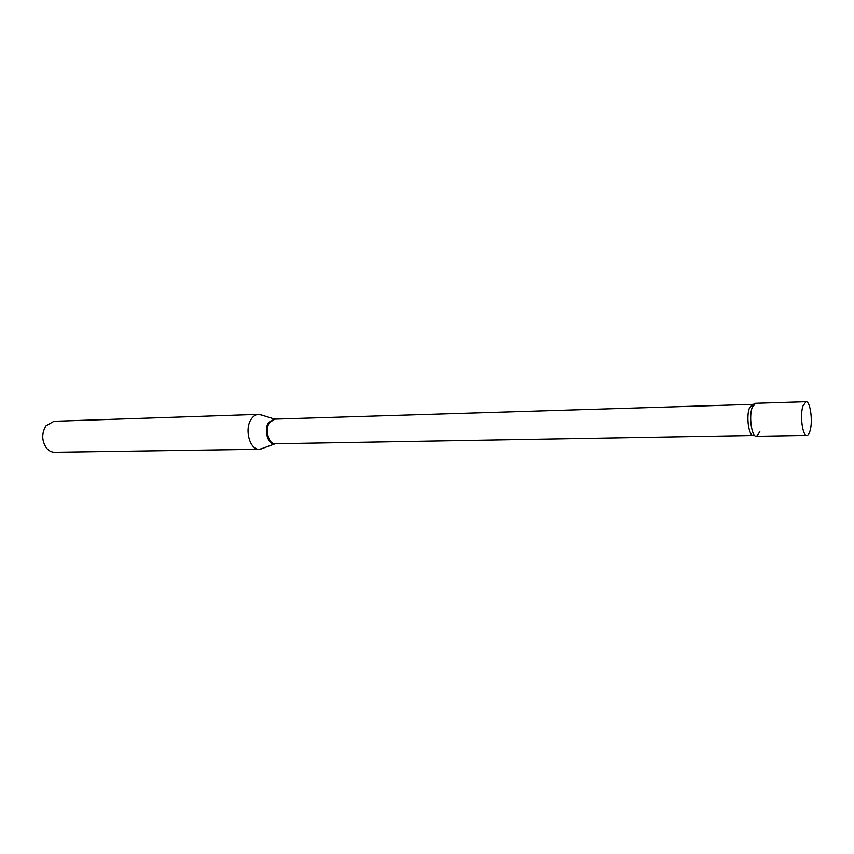 <?xml version="1.0" encoding="UTF-8"?>
<svg xmlns="http://www.w3.org/2000/svg" width="854" height="854" viewBox="0 0 854 854"><rect width="100%" height="100%" fill="white"/><g stroke="black" fill="none" stroke-linecap="round" stroke-linejoin="round"><path stroke-width="1.28" d="M802.867 406.141L806.016 401.7C810.265 400.953 813.029 421.225 810.051 430.822C809.176 433.811 808.108 435.348 806.827 435.433C802.611 436.266 799.792 415.674 802.867 406.141M806.827 435.433L756.345 436.298C751.766 437.12 748.755 416.976 752.118 407.646L755.544 403.28L806.016 401.7M759.846 431.772L756.655 436.266C751.968 438.006 748.648 417.275 752.118 407.646C753.153 404.593 754.392 403.152 755.854 403.301M262.808 448.339L259.349 449.289L54.699 452.3C51.603 452.289 48.881 450.901 46.543 448.136C41.665 440.813 41.483 433.384 45.999 425.836L53.951 421.289L258.495 414.382L262.007 415.161M259.349 449.289C249.816 450.207 244.105 429.007 251.322 419.068C253.339 416.09 255.73 414.532 258.495 414.382M754.68 435.497L275.202 443.76C268.583 444.411 264.612 429.477 269.597 422.463L274.913 419.133M275.511 443.749L275.127 443.834C268.156 445.713 263.331 429.872 268.668 422.378L274.529 419.058L259.669 414.446M753.249 435.359C748.926 436.127 746.097 417.232 749.268 408.468L752.502 404.369L274.604 419.143M275.202 443.76L260.513 449.172M753.911 404.166L752.502 404.369"/></g></svg>
